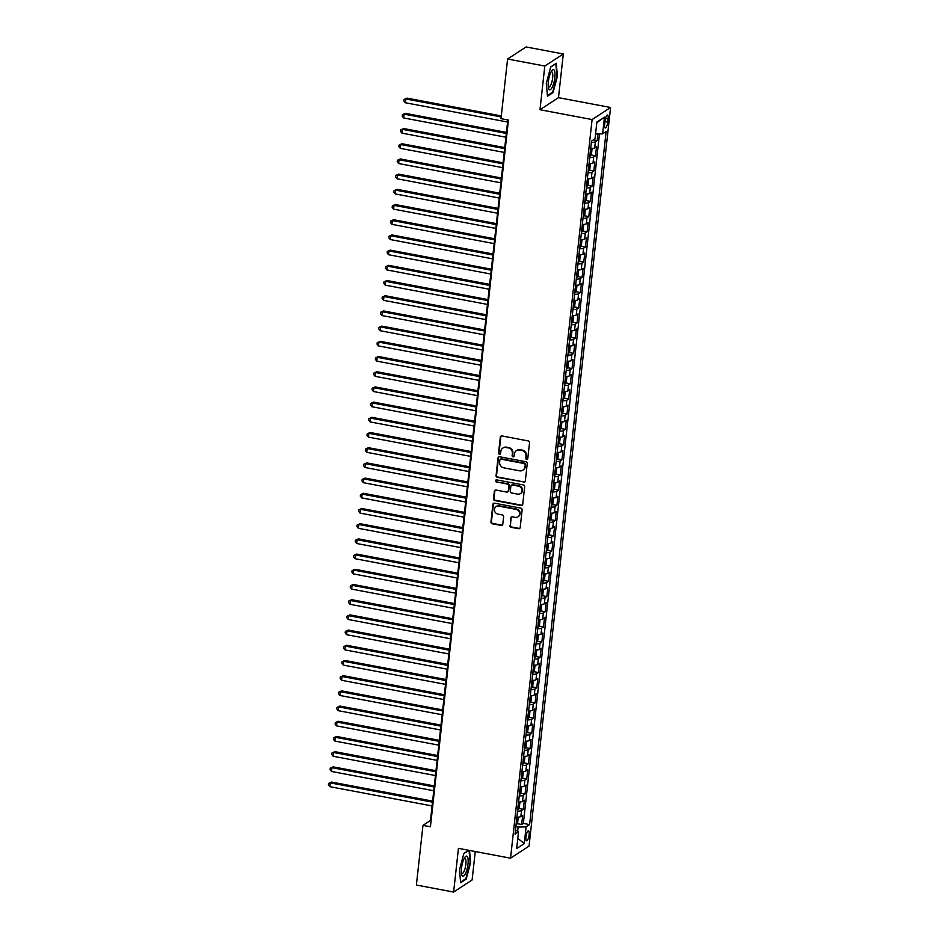 <?xml version="1.0" encoding="UTF-8"?>
<svg xmlns="http://www.w3.org/2000/svg" width="939" height="939" viewBox="0 0 939 939"><rect width="100%" height="100%" fill="white"/><g stroke="black" fill="none" stroke-linecap="round" stroke-linejoin="round"><path stroke-width="1.41" d="M526.65 459.394A1.08 1.009 -123.1 0 0 527.788 458.537L529.537 442.692A1.549 1.432 -123.1 0 0 528.246 440.931L501.942 435.966A1.549 1.432 -123.1 0 0 500.311 437.187L498.562 453.032A1.08 1.009 -123.1 0 0 500.182 454.136A1.08 1.009 -123.1 0 0 500.604 453.42L500.839 451.366A4.965 4.589 -123.1 0 1 506.039 447.469L508.234 447.891A4.965 4.589 -123.1 0 1 512.377 453.549L512.154 455.591A1.08 1.009 -123.1 0 0 513.774 456.694A1.08 1.009 -123.1 0 0 514.196 455.978L514.431 453.924A4.965 4.589 -123.1 0 1 519.631 450.039L521.826 450.45A4.965 4.589 -123.1 0 1 525.969 456.108L525.746 458.162A1.08 1.009 -123.1 0 0 526.65 459.394M516.391 450.661L516.896 450.333A4.965 4.589 -123.1 0 1 520.136 449.711L522.319 450.121A4.965 4.589 -123.1 0 1 526.474 455.779L526.251 457.833A1.08 1.009 -123.1 0 0 527.589 459.054M501.191 436.025A1.549 1.432 -123.1 0 0 500.816 436.858L499.067 452.704A1.08 1.009 -123.1 0 0 500.405 453.924M502.799 448.091L503.304 447.762A4.965 4.589 -123.1 0 1 506.544 447.152L508.727 447.563A4.965 4.589 -123.1 0 1 512.882 453.22L512.659 455.274A1.08 1.009 -123.1 0 0 513.997 456.495M529.138 834.771A5.059 1.432 100.7 0 0 528.469 830.851A5.059 1.432 100.7 0 0 525.934 836.86A5.059 1.432 100.7 0 0 526.603 840.781A5.059 1.432 100.7 0 0 529.138 834.771M509.877 525.558A1.549 1.432 -123.1 0 0 511.168 527.331L518.551 528.716A1.549 1.432 -123.1 0 0 520.183 527.507L522.119 509.9A1.549 1.432 -123.1 0 0 520.828 508.128L494.513 503.175A1.549 1.432 -123.1 0 0 492.893 504.384L490.944 521.99A1.549 1.432 -123.1 0 0 492.247 523.762L501.156 525.441A1.549 1.432 -123.1 0 0 502.788 524.22L503.621 516.685A1.549 1.432 -123.1 0 0 502.318 514.924L497.905 514.091A4.143 3.838 -123.1 0 1 496.074 506.626A4.143 3.838 -123.1 0 1 498.785 506.109L516.098 509.372A4.143 3.838 -123.1 0 1 517.929 516.837A4.143 3.838 -123.1 0 1 515.218 517.354L512.33 516.814A1.549 1.432 -123.1 0 0 510.71 518.023L510.37 525.23A1.549 1.432 -123.1 0 0 511.673 527.002L519.056 528.387A1.549 1.432 -123.1 0 0 519.795 528.328M458.443 848.351L453.619 892.05L416.388 885.031L422.973 825.381L430.426 826.778L508.445 120.075L500.992 118.666L507.588 59.016L544.808 66.035L539.984 109.734L592.098 119.558L510.546 858.187L458.443 848.351M523.68 482.317A1.549 1.432 -123.1 0 0 525.3 481.108L527.249 463.502A1.549 1.432 -123.1 0 0 525.946 461.742L499.642 456.777A1.549 1.432 -123.1 0 0 498.01 457.997L496.074 475.592A1.549 1.432 -123.1 0 0 497.365 477.364L524.173 482A1.549 1.432 -123.1 0 0 524.913 481.942M524.678 486.695L522.741 504.302A1.549 1.432 -123.1 0 1 521.11 505.522L494.806 500.557A1.549 1.432 -123.1 0 1 493.515 498.797L494.337 491.261A1.549 1.432 -123.1 0 1 495.968 490.041L506.637 492.059A1.549 1.432 -123.1 0 0 508.257 490.839L508.809 485.839A1.549 1.432 -123.1 0 0 507.518 484.078L496.414 481.977A1.08 1.009 -123.1 0 1 495.933 480.029A1.08 1.009 -123.1 0 1 496.637 479.888L523.387 484.935A1.549 1.432 -123.1 0 1 524.678 486.695M517.072 823.632L521.685 824.501L522.694 815.381L520.863 816.578L521.532 810.498A6.315 1.585 -173.7 0 1 517.553 811.085M518.751 808.432L523.363 809.301L524.373 800.192L522.542 801.378L523.211 795.298A6.315 1.585 -173.7 0 1 519.232 795.896M520.429 793.232L525.042 794.112L526.051 784.992L524.22 786.178L524.889 780.098A6.315 1.585 -173.7 0 1 520.91 780.696M522.107 778.044L526.72 778.912L527.73 769.792L525.899 770.978L526.568 764.898A6.315 1.585 -173.7 0 1 522.589 765.496M523.786 762.844L528.399 763.712L529.408 754.592L527.577 755.778L528.246 749.698A6.315 1.585 -173.7 0 1 524.267 750.296M525.464 747.644L530.077 748.512L531.075 739.392L529.256 740.589L529.925 734.509A6.315 1.585 -173.7 0 1 525.946 735.096M527.143 732.443L531.756 733.312L532.753 724.192L530.934 725.389L531.603 719.309A6.315 1.585 -173.7 0 1 527.624 719.896M528.821 717.243L533.434 718.112L534.432 709.004L532.613 710.189L533.282 704.109A6.315 1.585 -173.7 0 1 529.303 704.708M530.5 702.043L535.113 702.924L536.11 693.804L534.291 694.989L534.96 688.909A6.315 1.585 -173.7 0 1 530.981 689.508M532.167 686.855L536.791 687.724L537.789 678.604L535.969 679.789L536.639 673.709A6.315 1.585 -173.7 0 1 532.659 674.308M533.845 671.655L538.458 672.524L539.467 663.404L537.648 664.589L538.317 658.521A6.315 1.585 -173.7 0 1 534.338 659.108M535.523 656.455L540.136 657.323L541.146 648.203L539.326 649.401L539.995 643.321A6.315 1.585 -173.7 0 1 536.016 643.908M537.202 641.255L541.815 642.123L542.824 633.003L541.005 634.201L541.674 628.121A6.315 1.585 -173.7 0 1 537.695 628.707M538.88 626.055L543.493 626.923L544.503 617.815L542.683 619.001L543.352 612.921A6.315 1.585 -173.7 0 1 539.373 613.519M540.559 610.855L545.172 611.735L546.181 602.615L544.362 603.8L545.031 597.72A6.315 1.585 -173.7 0 1 541.052 598.319M542.237 595.666L546.85 596.535L547.86 587.415L546.04 588.6L546.709 582.52A6.315 1.585 -173.7 0 1 542.73 583.119M543.916 580.466L548.529 581.335L549.538 572.215L547.707 573.4L548.388 567.332A6.315 1.585 -173.7 0 1 544.409 567.919M545.594 565.266L550.207 566.135L551.216 557.015L549.385 558.212L550.066 552.132A6.315 1.585 -173.7 0 1 546.087 552.719M547.273 550.066L551.886 550.935L552.895 541.815L551.064 543.012L551.745 536.932A6.315 1.585 -173.7 0 1 547.766 537.531M548.951 534.866L553.564 535.735L554.573 526.626L552.742 527.812L553.423 521.732A6.315 1.585 -173.7 0 1 549.444 522.33M550.63 519.678L555.242 520.546L556.252 511.426L554.421 512.612L555.09 506.532A6.315 1.585 -173.7 0 1 551.111 507.13M552.308 504.478L556.921 505.346L557.93 496.226L556.099 497.412L556.768 491.332A6.315 1.585 -173.7 0 1 552.789 491.93M553.987 489.278L558.599 490.146L559.609 481.026L557.778 482.212L558.447 476.143A6.315 1.585 -173.7 0 1 554.468 476.73M555.665 474.078L560.278 474.946L561.287 465.826L559.456 467.023L560.125 460.943A6.315 1.585 -173.7 0 1 556.146 461.53M557.343 458.878L561.956 459.746L562.966 450.626L561.135 451.823L561.804 445.743A6.315 1.585 -173.7 0 1 557.825 446.342M559.022 443.678L563.635 444.546L564.632 435.438L562.813 436.623L563.482 430.543A6.315 1.585 -173.7 0 1 559.503 431.142M560.7 428.489L565.313 429.358L566.311 420.238L564.492 421.423L565.161 415.343A6.315 1.585 -173.7 0 1 561.182 415.942M562.379 413.289L566.992 414.158L567.989 405.038L566.17 406.223L566.839 400.143A6.315 1.585 -173.7 0 1 562.86 400.742M564.057 398.089L568.67 398.958L569.668 389.838L567.849 391.023L568.518 384.955A6.315 1.585 -173.7 0 1 564.539 385.542M565.724 382.889L570.349 383.758L571.346 374.638L569.527 375.835L570.196 369.755A6.315 1.585 -173.7 0 1 566.217 370.342M567.402 367.689L572.015 368.558L573.025 359.437L571.205 360.635L571.874 354.555A6.315 1.585 -173.7 0 1 567.895 355.153M569.081 352.489L573.694 353.357L574.703 344.249L572.884 345.435L573.553 339.355A6.315 1.585 -173.7 0 1 569.574 339.953M570.759 337.301L575.372 338.169L576.382 329.049L574.562 330.235L575.231 324.155A6.315 1.585 -173.7 0 1 571.252 324.753M572.438 322.1L577.051 322.969L578.06 313.849L576.241 315.034L576.91 308.954A6.315 1.585 -173.7 0 1 572.931 309.553M574.116 306.9L578.729 307.769L579.739 298.649L577.919 299.846L578.588 293.766A6.315 1.585 -173.7 0 1 574.609 294.353M575.795 291.7L580.408 292.569L581.417 283.449L579.598 284.646L580.267 278.566A6.315 1.585 -173.7 0 1 576.288 279.153M577.473 276.5L582.086 277.369L583.096 268.249L581.276 269.446L581.945 263.366A6.315 1.585 -173.7 0 1 577.966 263.965M579.152 261.3L583.765 262.169L584.774 253.061L582.943 254.246L583.624 248.166A6.315 1.585 -173.7 0 1 579.645 248.765M580.83 246.112L585.443 246.98L586.452 237.86L584.621 239.046L585.302 232.966A6.315 1.585 -173.7 0 1 581.323 233.565M582.509 230.912L587.121 231.78L588.131 222.66L586.3 223.846L586.981 217.766A6.315 1.585 -173.7 0 1 583.002 218.364M584.187 215.712L588.8 216.58L589.809 207.46L587.978 208.658L588.647 202.578A6.315 1.585 -173.7 0 1 584.668 203.164M585.866 200.512L590.478 201.38L591.488 192.26L589.657 193.457L590.326 187.377A6.315 1.585 -173.7 0 1 586.347 187.964M587.544 185.312L592.157 186.18L593.166 177.06L591.335 178.257L592.004 172.177A6.315 1.585 -173.7 0 1 588.025 172.776M589.223 170.112L593.835 170.992L594.845 161.872L593.014 163.057L593.683 156.977A6.315 1.585 -173.7 0 1 589.704 157.576M590.901 154.923L595.514 155.792L596.523 146.672L594.692 147.857A6.315 1.585 -173.7 0 1 590.713 148.456M605.033 120.849L604.669 124.194A4.895 1.385 100.7 0 0 605.303 127.986A4.895 1.385 100.7 0 0 607.768 122.164L608.132 118.819A4.895 1.385 100.7 0 0 607.486 115.028A4.895 1.385 100.7 0 0 605.033 120.849M592.098 119.558L610.585 107.492L529.044 846.121L510.546 858.187M521.685 824.501L523.363 823.409L529.608 824.595L606.125 131.554L602.627 133.843L595.561 134.007M529.608 824.595L526.11 826.872L524.267 843.586L516.673 848.551L518.516 831.825L515.018 834.114L591.523 141.085L595.033 138.796L596.875 122.082L604.47 117.129L602.627 133.843M593.378 139.876L597.192 140.592L595.361 141.777A6.315 1.585 -173.7 0 1 591.382 142.376M595.514 155.792L593.683 156.977M593.835 170.992L592.004 172.177M592.157 186.18L590.326 187.377M590.478 201.38L588.647 202.578M588.8 216.58L586.981 217.766M587.121 231.78L585.302 232.966M585.443 246.98L583.624 248.166M583.765 262.169L581.945 263.366M582.086 277.369L580.267 278.566M580.408 292.569L578.588 293.766M578.729 307.769L576.91 308.954M577.051 322.969L575.231 324.155M575.372 338.169L573.553 339.355M573.694 353.357L571.874 354.555M572.015 368.558L570.196 369.755M570.349 383.758L568.518 384.955M568.67 398.958L566.839 400.143M566.992 414.158L565.161 415.343M565.313 429.358L563.482 430.543M563.635 444.546L561.804 445.743M561.956 459.746L560.125 460.943M560.278 474.946L558.447 476.143M558.599 490.146L556.768 491.332M556.921 505.346L555.09 506.532M555.242 520.546L553.423 521.732M553.564 535.735L551.745 536.932M551.886 550.935L550.066 552.132M550.207 566.135L548.388 567.332M548.529 581.335L546.709 582.52M546.85 596.535L545.031 597.72M545.172 611.735L543.352 612.921M543.493 626.923L541.674 628.121M541.815 642.123L539.995 643.321M540.136 657.323L538.317 658.521M538.458 672.524L536.639 673.709M536.791 687.724L534.96 688.909M535.113 702.924L533.282 704.109M533.434 718.112L531.603 719.309M531.756 733.312L529.925 734.509M530.077 748.512L528.246 749.698M528.399 763.712L526.568 764.898M526.72 778.912L524.889 780.098M525.042 794.112L523.211 795.298M523.363 809.301L521.532 810.498M523.363 823.409L599.481 133.913M597.192 140.592L597.92 133.948M517.682 831.32L518.164 827.059L515.84 826.613M539.984 109.734L558.482 97.668L563.306 53.969L544.808 66.035M563.306 53.969L526.075 46.95L507.588 59.016M453.619 892.05L472.106 879.984L475.251 851.52M558.482 97.668L610.585 107.492M507.811 119.957L430.473 820.486L422.973 825.381M431.107 820.604L430.473 820.486M589.035 163.656A6.315 1.585 6.3 0 0 593.014 163.057M587.356 178.844A6.315 1.585 6.3 0 0 591.335 178.257M585.678 194.044A6.315 1.585 6.3 0 0 589.657 193.457M583.999 209.244A6.315 1.585 6.3 0 0 587.978 208.658M582.321 224.444A6.315 1.585 6.3 0 0 586.3 223.846M580.642 239.645A6.315 1.585 6.3 0 0 584.621 239.046M578.964 254.845A6.315 1.585 6.3 0 0 582.943 254.246M577.285 270.033A6.315 1.585 6.3 0 0 581.276 269.446M575.619 285.233A6.315 1.585 6.3 0 0 579.598 284.646M573.94 300.433A6.315 1.585 6.3 0 0 577.919 299.846M572.262 315.633A6.315 1.585 6.3 0 0 576.241 315.034M570.583 330.833A6.315 1.585 6.3 0 0 574.562 330.235M568.905 346.033A6.315 1.585 6.3 0 0 572.884 345.435M567.226 361.222A6.315 1.585 6.3 0 0 571.205 360.635M565.548 376.422A6.315 1.585 6.3 0 0 569.527 375.835M563.87 391.622A6.315 1.585 6.3 0 0 567.849 391.023M562.191 406.822A6.315 1.585 6.3 0 0 566.17 406.223M560.513 422.022A6.315 1.585 6.3 0 0 564.492 421.423M558.834 437.222A6.315 1.585 6.3 0 0 562.813 436.623M557.156 452.41A6.315 1.585 6.3 0 0 561.135 451.823M555.477 467.61A6.315 1.585 6.3 0 0 559.456 467.023M553.799 482.81A6.315 1.585 6.3 0 0 557.778 482.212M552.12 498.01A6.315 1.585 6.3 0 0 556.099 497.412M550.442 513.21A6.315 1.585 6.3 0 0 554.421 512.612M548.763 528.411A6.315 1.585 6.3 0 0 552.742 527.812M547.085 543.599A6.315 1.585 6.3 0 0 551.064 543.012M545.406 558.799A6.315 1.585 6.3 0 0 549.385 558.212M543.728 573.999A6.315 1.585 6.3 0 0 547.707 573.4M542.061 589.199A6.315 1.585 6.3 0 0 546.04 588.6M540.383 604.399A6.315 1.585 6.3 0 0 544.362 603.8M538.704 619.599A6.315 1.585 6.3 0 0 542.683 619.001M537.026 634.787A6.315 1.585 6.3 0 0 541.005 634.201M535.347 649.988A6.315 1.585 6.3 0 0 539.326 649.401M533.669 665.188A6.315 1.585 6.3 0 0 537.648 664.589M531.99 680.388A6.315 1.585 6.3 0 0 535.969 679.789M530.312 695.588A6.315 1.585 6.3 0 0 534.291 694.989M528.634 710.788A6.315 1.585 6.3 0 0 532.613 710.189M526.955 725.976A6.315 1.585 6.3 0 0 530.934 725.389M525.277 741.176A6.315 1.585 6.3 0 0 529.256 740.589M523.598 756.376A6.315 1.585 6.3 0 0 527.577 755.778M521.92 771.576A6.315 1.585 6.3 0 0 525.899 770.978M520.241 786.776A6.315 1.585 6.3 0 0 524.22 786.178M518.563 801.976A6.315 1.585 6.3 0 0 522.542 801.378M518.516 831.825L515.476 829.959M516.884 817.165A6.315 1.585 6.3 0 0 520.863 816.578M518.164 827.059L526.11 826.872M596.805 122.68L604.47 117.129M524.267 843.586L517.8 838.351M546.298 83.395L547.472 96.248L553.036 92.609L557.437 76.129L556.275 63.277L550.712 66.915L546.298 83.395M468.667 850.288L463.878 853.41L459.476 869.89L460.638 882.742L466.202 879.104L470.615 862.624L469.512 850.441M552.238 92.456L553.036 92.609M465.404 878.963L466.202 879.104M498.902 456.835A1.549 1.432 -123.1 0 0 498.515 457.669L496.567 475.263A1.549 1.432 -123.1 0 0 497.87 477.035L524.173 482M525.018 464.758A1.08 1.009 -123.1 0 0 524.115 463.526L501.015 459.171A1.08 1.009 -123.1 0 0 499.877 460.016L499.642 462.188A4.965 4.589 -123.1 0 0 503.785 467.833L519.572 470.815A4.965 4.589 -123.1 0 0 524.784 466.918L525.511 464.429A1.08 1.009 -123.1 0 0 524.608 463.197L524.115 463.526M500.311 459.3L500.804 458.971A1.08 1.009 -123.1 0 1 501.52 458.842L524.608 463.197M522.812 470.193L523.316 469.864A4.965 4.589 -123.1 0 0 525.277 466.601L524.784 466.918M525.511 464.429L525.277 466.601M495.229 490.099A1.549 1.432 -123.1 0 0 494.841 490.933L494.008 498.468A1.549 1.432 -123.1 0 0 495.311 500.229L521.615 505.194A1.549 1.432 -123.1 0 0 522.354 505.135M507.647 491.86L508.152 491.531A1.549 1.432 -123.1 0 0 508.762 490.51L509.314 485.51A1.549 1.432 -123.1 0 0 508.022 483.749L496.414 481.977M496.215 479.899A1.08 1.009 -123.1 0 0 496.907 481.648M517.706 494.137A4.143 3.838 -123.1 0 0 521.955 489.419A4.143 3.838 -123.1 0 0 518.586 486.156L512.483 485.005A1.549 1.432 -123.1 0 0 510.863 486.226L510.311 491.226A1.549 1.432 -123.1 0 0 511.602 492.987L517.706 494.137M520.417 493.621L520.91 493.304A4.143 3.838 -123.1 0 0 519.091 485.839L518.586 486.156M511.473 485.205L511.978 484.876A1.549 1.432 -123.1 0 1 512.987 484.688L519.091 485.839M511.591 516.873A1.549 1.432 -123.1 0 0 511.203 517.694L510.37 525.23M517.929 516.837L518.422 516.509A4.143 3.838 -123.1 0 0 516.603 509.044L516.098 509.372M496.074 506.626L496.578 506.297A4.143 3.838 -123.1 0 1 499.278 505.781L516.603 509.044M493.773 503.234A1.549 1.432 -123.1 0 0 493.398 504.055L491.449 521.661A1.549 1.432 -123.1 0 0 492.74 523.434L501.661 525.112A1.549 1.432 -123.1 0 0 502.4 525.054M501.297 115.92L407.021 98.137L405.765 98.959L405.355 102.75L507.588 122.035M501.191 116.941L405.765 98.959L404.087 99.487L407.021 98.137M405.355 102.75L403.911 101.001L404.087 99.487M554.82 77.585A10.27 2.899 100.7 0 0 551.756 70.754A10.27 2.899 100.7 0 0 548.329 81.822A10.27 2.899 100.7 0 0 548.482 88.102A10.27 2.899 100.7 0 0 551.78 88.055A10.27 2.899 100.7 0 0 554.82 77.585M548.235 86.67A7.77 2.195 100.7 0 0 548.775 87.081A7.77 2.195 100.7 0 0 552.672 77.843A7.77 2.195 100.7 0 0 551.663 71.81A7.77 2.195 100.7 0 0 551.005 71.998M550.653 67.115L555.841 63.735L556.968 76.176L552.707 92.151L547.414 95.602M467.317 856.591A10.27 2.899 100.7 0 0 464.922 857.248A10.27 2.899 100.7 0 0 461.659 874.608A10.27 2.899 100.7 0 0 462.176 875.817A10.27 2.899 100.7 0 0 467.012 869.303A10.27 2.899 100.7 0 0 467.317 856.591M461.401 873.176A7.77 2.195 100.7 0 0 461.436 873.223A7.77 2.195 100.7 0 0 461.941 873.587A7.77 2.195 100.7 0 0 465.345 867.343A7.77 2.195 100.7 0 0 465.333 858.669A7.77 2.195 100.7 0 0 464.828 858.305A7.77 2.195 100.7 0 0 464.171 858.492M469.019 850.347L470.146 862.683L465.873 878.658L460.579 882.108M463.819 853.621L468.878 850.323M591.288 148.456L592.016 149.219L591.511 153.773L590.338 155.956A4.19 1.045 -173.7 0 1 589.868 156.144M506.438 132.399L405.343 113.337L404.087 114.159L403.676 117.95L505.91 137.223M590.103 153.268L590.302 151.449M506.321 133.432L404.087 114.159L402.408 114.687L405.343 113.337M403.676 117.95L402.232 116.201L402.408 114.687M589.61 163.656L590.338 164.419L589.833 168.973L588.659 171.144A4.19 1.045 -173.7 0 1 588.19 171.332M504.759 147.599L403.664 128.537L402.408 129.347L401.998 133.15L504.231 152.423M588.424 168.468L588.624 166.649M504.642 148.632L402.408 129.347L400.73 129.887L403.664 128.537M401.998 133.15L400.554 131.401L400.73 129.887M587.931 178.856L588.659 179.619L588.154 184.173L586.981 186.345A4.19 1.045 -173.7 0 1 586.511 186.532M503.081 162.799L401.986 143.737L400.73 144.547L400.319 148.35L502.553 167.623M586.746 183.668L586.945 181.849M502.964 163.82L400.73 144.547L399.052 145.076L401.986 143.737M400.319 148.35L398.875 146.601L399.052 145.076M586.253 194.056L586.981 194.819L586.476 199.373L585.314 201.545A4.19 1.045 -173.7 0 1 584.833 201.732M501.403 177.999L400.307 158.937L399.063 159.747L398.641 163.55L500.874 182.823M585.067 198.868L585.267 197.037M501.297 179.02L399.063 159.747L397.373 160.276L400.307 158.937M398.641 163.55L397.209 161.801L397.373 160.276M584.574 209.244L585.302 210.007L584.797 214.573L583.635 216.745A4.19 1.045 -173.7 0 1 583.154 216.932M499.724 193.188L398.629 174.126L397.385 174.947L396.962 178.75L499.196 198.023M583.389 214.069L583.589 212.237M499.618 194.22L397.385 174.947L395.695 175.476L398.629 174.126M396.962 178.75L395.53 177.002L395.695 175.476M582.896 224.444L583.624 225.207L583.119 229.773L581.957 231.945A4.19 1.045 -173.7 0 1 581.476 232.133M498.046 208.388L396.951 189.326L395.706 190.148L395.284 193.939L497.517 213.223M581.711 229.269L581.91 227.438M497.94 209.42L395.706 190.148L394.016 190.676L396.951 189.326M395.284 193.939L393.852 192.19L394.016 190.676M581.218 239.645L581.945 240.407L581.441 244.962L580.279 247.133A4.19 1.045 -173.7 0 1 579.797 247.333M496.367 223.588L395.272 204.526L394.028 205.348L393.605 209.139L495.839 228.412M580.032 244.457L580.232 242.638M496.262 224.621L394.028 205.348L392.338 205.876L395.272 204.526M393.605 209.139L392.173 207.39L392.338 205.876M579.539 254.845L580.267 255.608L579.762 260.162L578.6 262.333A4.19 1.045 -173.7 0 1 578.119 262.521M494.689 238.788L393.594 219.726L392.349 220.536L391.927 224.339L494.16 243.612M578.354 259.657L578.553 257.838M494.583 239.821L392.349 220.536L390.659 221.076L393.594 219.726M391.927 224.339L390.495 222.59L390.659 221.076M577.861 270.045L578.588 270.808L578.084 275.362L576.922 277.533A4.19 1.045 -173.7 0 1 576.44 277.721M493.01 253.988L391.915 234.926L390.671 235.736L390.248 239.539L492.482 258.812M576.675 274.857L576.886 273.038M492.905 255.009L390.671 235.736L388.981 236.264L391.915 234.926M390.248 239.539L388.816 237.79L388.981 236.264M576.182 285.245L576.91 285.996L576.405 290.562L575.243 292.733A4.19 1.045 -173.7 0 1 574.762 292.921M491.343 269.188L390.237 250.126L388.992 250.936L388.57 254.739L490.804 274.012M574.997 290.057L575.208 288.226M491.226 270.209L388.992 250.936L387.302 251.464L390.237 250.126M388.57 254.739L387.138 252.99L387.302 251.464M574.504 300.433L575.231 301.196L574.727 305.762L573.565 307.933A4.19 1.045 -173.7 0 1 573.083 308.121M489.665 284.376L388.558 265.314L387.314 266.136L386.891 269.939L489.125 289.212M573.318 305.257L573.529 303.426M489.548 285.409L387.314 266.136L385.624 266.664L388.558 265.314M386.891 269.939L385.459 268.178L385.624 266.664M572.825 315.633L573.553 316.396L573.048 320.962L571.886 323.133A4.19 1.045 -173.7 0 1 571.405 323.321M487.987 299.576L386.88 280.515L385.636 281.336L385.213 285.127L487.447 304.412M571.651 320.457L571.851 318.626M487.869 300.609L385.636 281.336L383.945 281.864L386.88 280.515M385.213 285.127L383.781 283.378L383.945 281.864M571.147 330.833L571.874 331.596L571.382 336.15L570.208 338.322A4.19 1.045 -173.7 0 1 569.727 338.521M486.308 314.776L385.201 295.715L383.957 296.524L383.535 300.327L485.768 319.6M569.973 335.646L570.173 333.826M486.191 315.809L383.957 296.524L382.267 297.064L385.201 295.715M383.535 300.327L382.103 298.579L382.267 297.064M569.468 346.033L570.196 346.796L569.703 351.35L568.529 353.522A4.19 1.045 -173.7 0 1 568.048 353.71M484.63 329.976L383.523 310.915L382.279 311.725L381.856 315.527L484.09 334.8M568.295 350.846L568.494 349.026M484.512 331.009L382.279 311.725L380.588 312.253L383.523 310.915M381.856 315.527L380.424 313.779L380.588 312.253M567.79 361.233L568.529 361.996L568.025 366.55L566.851 368.722A4.19 1.045 -173.7 0 1 566.381 368.91M482.951 345.176L381.856 326.115L380.6 326.925L380.178 330.728L482.411 350.001M566.616 366.046L566.816 364.226M482.834 346.198L380.6 326.925L378.91 327.453L381.856 326.115M380.178 330.728L378.746 328.979L378.91 327.453M566.111 376.433L566.851 377.185L566.346 381.75L565.172 383.922A4.19 1.045 -173.7 0 1 564.703 384.11M481.273 360.376L380.178 341.315L378.922 342.125L378.499 345.928L480.733 365.201M564.938 381.246L565.137 379.415M481.155 361.398L378.922 342.125L377.232 342.653L380.178 341.315M378.499 345.928L377.067 344.179L377.232 342.653M564.433 391.622L565.172 392.385L564.668 396.951L563.494 399.122A4.19 1.045 -173.7 0 1 563.024 399.31M479.594 375.565L378.499 356.503L377.243 357.325L376.821 361.128L479.054 380.401M563.259 396.446L563.459 394.615M479.477 376.598L377.243 357.325L375.553 357.853L378.499 356.503M376.821 361.128L375.389 359.367L375.553 357.853M562.754 406.822L563.494 407.585L562.989 412.151L561.815 414.322A4.19 1.045 -173.7 0 1 561.346 414.51M477.916 390.765L376.821 371.703L375.565 372.525L375.142 376.316L477.376 395.601M561.581 411.646L561.78 409.815M477.798 391.798L375.565 372.525L373.886 373.053L376.821 371.703M375.142 376.316L373.71 374.567L373.886 373.053M561.076 422.022L561.815 422.785L561.311 427.339L560.137 429.51A4.19 1.045 -173.7 0 1 559.667 429.71M476.237 405.965L375.142 386.903L373.886 387.713L373.476 391.516L475.709 410.789M559.902 426.834L560.102 425.015M476.12 406.998L373.886 387.713L372.208 388.253L375.142 386.903M373.476 391.516L372.032 389.767L372.208 388.253M559.398 437.222L560.137 437.985L559.632 442.539L558.459 444.71A4.19 1.045 -173.7 0 1 557.989 444.898M474.559 421.165L373.464 402.103L372.208 402.913L371.797 406.716L474.031 425.989M558.224 442.034L558.423 440.215M474.441 422.198L372.208 402.913L370.529 403.441L373.464 402.103M371.797 406.716L370.353 404.967L370.529 403.441M557.731 452.422L558.459 453.185L557.954 457.739L556.78 459.91A4.19 1.045 -173.7 0 1 556.311 460.098M472.88 436.365L371.785 417.303L370.529 418.113L370.119 421.916L472.352 441.189M556.545 457.234L556.745 455.415M472.763 437.386L370.529 418.113L368.851 418.641L371.785 417.303M370.119 421.916L368.675 420.167L368.851 418.641M556.052 467.622L556.78 468.373L556.275 472.939L555.102 475.111A4.19 1.045 -173.7 0 1 554.632 475.298M471.202 451.565L370.107 432.503L368.851 433.313L368.44 437.116L470.674 456.389M554.867 472.434L555.066 470.603M471.085 452.586L368.851 433.313L367.172 433.841L370.107 432.503M368.44 437.116L366.996 435.367L367.172 433.841M554.374 482.81L555.102 483.573L554.597 488.139L553.423 490.311A4.19 1.045 -173.7 0 1 552.954 490.498M469.523 466.753L368.428 447.692L367.172 448.513L366.762 452.316L468.995 471.589M553.188 487.634L553.388 485.803M469.406 467.786L367.172 448.513L365.494 449.042L368.428 447.692M366.762 452.316L365.318 450.556L365.494 449.042M552.695 498.01L553.423 498.773L552.918 503.339L551.756 505.511A4.19 1.045 -173.7 0 1 551.275 505.698M467.845 481.953L366.75 462.892L365.494 463.713L365.083 467.505L467.317 486.789M551.51 502.823L551.709 501.003M467.739 482.986L365.494 463.713L363.816 464.242L366.75 462.892M365.083 467.505L363.651 465.756L363.816 464.242M551.017 513.21L551.745 513.973L551.24 518.528L550.101 520.652A4.19 1.045 -173.7 0 1 549.597 520.899M466.167 497.154L365.071 478.092L363.827 478.902L363.405 482.705L465.638 501.978M549.831 518.023L550.031 516.204M466.061 498.186L363.827 478.902L362.137 479.442L365.071 478.092M363.405 482.705L361.973 480.956L362.137 479.442M549.338 528.411L550.066 529.173L549.561 533.728L548.399 535.899A4.19 1.045 -173.7 0 1 547.918 536.087M464.488 512.354L363.393 493.292L362.149 494.102L361.726 497.905L463.96 517.178M548.153 533.223L548.353 531.404M464.382 513.387L362.149 494.102L360.459 494.63L363.393 493.292M361.726 497.905L360.294 496.156L360.459 494.63M547.66 543.611L548.388 544.374L547.883 548.928L546.721 551.099A4.19 1.045 -173.7 0 1 546.24 551.287M462.81 527.554L361.715 508.492L360.47 509.302L360.048 513.105L462.281 532.378M546.475 548.423L546.674 546.604M462.704 528.575L360.47 509.302L358.78 509.83L361.715 508.492M360.048 513.105L358.616 511.356L358.78 509.83M545.982 558.811L546.709 559.562L546.205 564.128L545.043 566.299A4.19 1.045 -173.7 0 1 544.561 566.487M461.131 542.754L360.036 523.68L358.792 524.502L358.369 528.305L460.603 547.578M544.796 563.623L544.996 561.792M461.026 543.775L358.792 524.502L357.102 525.03L360.036 523.68M358.369 528.305L356.937 526.556L357.102 525.03M544.303 573.999L545.031 574.762L544.526 579.328L543.364 581.499A4.19 1.045 -173.7 0 1 542.883 581.687M459.453 557.942L358.358 538.88L357.113 539.702L356.691 543.493L458.925 562.778M543.118 578.823L543.329 576.992M459.347 558.975L357.113 539.702L355.423 540.23L358.358 538.88M356.691 543.493L355.259 541.744L355.423 540.23M542.625 589.199L543.352 589.962L542.848 594.528L541.686 596.699A4.19 1.045 -173.7 0 1 541.204 596.887M457.774 573.142L356.679 554.08L355.435 554.902L355.012 558.693L457.246 577.978M541.439 594.011L541.65 592.192M457.669 574.175L355.435 554.902L353.745 555.43L356.679 554.08M355.012 558.693L353.58 556.944L353.745 555.43M540.946 604.399L541.674 605.162L541.169 609.716L540.007 611.888A4.19 1.045 -173.7 0 1 539.526 612.087M456.108 588.342L355.001 569.28L353.757 570.09L353.334 573.893L455.568 593.166M539.761 609.211L539.972 607.392M455.99 589.375L353.757 570.09L352.066 570.63L355.001 569.28M353.334 573.893L351.902 572.144L352.066 570.63M539.268 619.599L539.995 620.362L539.491 624.916L538.329 627.088A4.19 1.045 -173.7 0 1 537.847 627.275M454.429 603.542L353.322 584.481L352.078 585.29L351.656 589.093L453.889 608.366M538.094 624.412L538.293 622.592M454.312 604.575L352.078 585.29L350.388 585.819L353.322 584.481M351.656 589.093L350.224 587.345L350.388 585.819M537.589 634.799L538.317 635.562L537.824 640.116L536.65 642.288A4.19 1.045 -173.7 0 1 536.169 642.476M452.751 618.742L351.644 599.681L350.4 600.491L349.977 604.293L452.211 623.566M536.415 639.612L536.615 637.792M452.633 619.763L350.4 600.491L348.709 601.019L351.644 599.681M349.977 604.293L348.545 602.545L348.709 601.019M535.911 649.999L536.639 650.75L536.146 655.316L534.972 657.488A4.19 1.045 -173.7 0 1 534.491 657.676M451.072 633.931L349.965 614.869L348.721 615.691L348.299 619.494L450.532 638.766M534.737 654.812L534.937 652.981M450.955 634.964L348.721 615.691L347.031 616.219L349.965 614.869M348.299 619.494L346.867 617.745L347.031 616.219M534.232 665.188L534.96 665.951L534.467 670.516L533.293 672.688A4.19 1.045 -173.7 0 1 532.812 672.876M449.394 649.131L348.287 630.069L347.043 630.891L346.62 634.682L448.854 653.967M533.059 670.012L533.258 668.181M449.276 650.164L347.043 630.891L345.352 631.419L348.287 630.069M346.62 634.682L345.188 632.933L345.352 631.419M532.554 680.388L533.293 681.151L532.789 685.716L531.615 687.888A4.19 1.045 -173.7 0 1 531.145 688.076M447.715 664.331L346.62 645.269L345.364 646.091L344.942 649.882L447.175 669.167M531.38 685.2L531.58 683.381M447.598 665.364L345.364 646.091L343.674 646.619L346.62 645.269M344.942 649.882L343.51 648.133L343.674 646.619M530.875 695.588L531.615 696.351L531.11 700.905L529.936 703.076A4.19 1.045 -173.7 0 1 529.467 703.276M446.037 679.531L344.942 660.469L343.686 661.279L343.263 665.082L445.497 684.355M529.702 700.4L529.901 698.581M445.919 680.564L343.686 661.279L341.996 661.819L344.942 660.469M343.263 665.082L341.831 663.333L341.996 661.819M529.197 710.788L529.936 711.551L529.432 716.105L528.258 718.276A4.19 1.045 -173.7 0 1 527.788 718.464M444.358 694.731L343.263 675.669L342.007 676.479L341.585 680.282L443.818 699.555M528.023 715.6L528.223 713.781M444.241 695.764L342.007 676.479L340.317 677.007L343.263 675.669M341.585 680.282L340.153 678.533L340.317 677.007M527.518 725.988L528.258 726.751L527.753 731.305L526.579 733.476A4.19 1.045 -173.7 0 1 526.11 733.664M442.68 709.931L341.585 690.869L340.329 691.679L339.906 695.482L442.152 714.755M526.345 730.8L526.544 728.981M442.562 710.952L340.329 691.679L338.65 692.207L341.585 690.869M339.906 695.482L338.474 693.733L338.65 692.207M525.84 741.188L526.579 741.939L526.075 746.505L524.901 748.676A4.19 1.045 -173.7 0 1 524.432 748.864M441.001 725.119L339.906 706.058L338.65 706.879L338.24 710.682L440.473 729.955M524.666 746L524.866 744.169M440.884 726.152L338.65 706.879L336.972 707.407L339.906 706.058M338.24 710.682L336.796 708.933L336.972 707.407M524.173 756.376L524.901 757.139L524.396 761.705L523.223 763.876A4.19 1.045 -173.7 0 1 522.753 764.064M439.323 740.319L338.228 721.258L336.972 722.079L336.561 725.87L438.795 745.155M522.988 761.2L523.187 759.369M439.206 741.352L336.972 722.079L335.293 722.607L338.228 721.258M336.561 725.87L335.117 724.122L335.293 722.607M522.495 771.576L523.223 772.339L522.718 776.905L521.544 779.077A4.19 1.045 -173.7 0 1 521.075 779.264M437.644 755.519L336.549 736.458L335.293 737.279L334.883 741.071L437.116 760.355M521.309 776.389L521.509 774.569M437.527 756.552L335.293 737.279L333.615 737.808L336.549 736.458M334.883 741.071L333.439 739.322L333.615 737.808M520.816 786.776L521.544 787.539L521.039 792.093L519.866 794.265A4.19 1.045 -173.7 0 1 519.396 794.464M435.966 770.719L334.871 751.658L333.615 752.468L333.204 756.271L435.438 775.544M519.631 791.589L519.83 789.769M435.849 771.752L333.615 752.468L331.937 753.008L334.871 751.658M333.204 756.271L331.76 754.522L331.937 753.008M519.138 801.976L519.866 802.739L519.361 807.294L518.199 809.465A4.19 1.045 -173.7 0 1 517.718 809.653M434.288 785.92L333.192 766.858L331.937 767.668L331.526 771.471L433.759 790.744M517.952 806.789L518.152 804.969M434.182 786.952L331.937 767.668L330.258 768.196L333.192 766.858M331.526 771.471L330.082 769.722L330.258 768.196M517.459 817.176L518.187 817.939L517.682 822.494L516.52 824.665A4.19 1.045 -173.7 0 1 516.039 824.853M432.609 801.12L331.514 782.058L330.27 782.868L329.847 786.671L432.081 805.944M516.274 821.989L516.473 820.17M432.503 802.141L330.27 782.868L328.58 783.396L331.514 782.058M329.847 786.671L328.415 784.922L328.58 783.396M594.692 147.857L595.361 141.777M605.514 118.326L608.132 118.819M604.951 121.636L607.768 122.164M590.373 155.897L591.194 148.456M588.694 171.098L589.516 163.656M587.016 186.298L587.837 178.856M585.337 201.486L586.159 194.056M583.659 216.686L584.481 209.244M581.98 231.886L582.802 224.444M580.302 247.086L581.124 239.645M578.624 262.286L579.445 254.845M576.945 277.486L577.767 270.045M575.267 292.675L576.088 285.245M573.588 307.875L574.41 300.433M571.91 323.075L572.731 315.633M570.243 338.275L571.065 330.833M568.564 353.475L569.386 346.033M566.886 368.675L567.708 361.233M565.208 383.863L566.029 376.433M563.529 399.063L564.351 391.622M561.851 414.263L562.672 406.822M560.172 429.463L560.994 422.022M558.494 444.663L559.315 437.222M556.815 459.864L557.637 452.422M555.137 475.052L555.958 467.622M553.458 490.252L554.28 482.81M551.78 505.452L552.602 498.01M550.101 520.652L550.923 513.21M548.423 535.852L549.245 528.411M546.744 551.04L547.566 543.611M545.066 566.24L545.888 558.811M543.388 581.441L544.209 573.999M541.709 596.641L542.531 589.199M540.031 611.841L540.852 604.399M538.352 627.041L539.174 619.599M536.685 642.229L537.495 634.799M535.007 657.429L535.829 649.999M533.329 672.629L534.15 665.188M531.65 687.829L532.472 680.388M529.972 703.029L530.793 695.588M528.293 718.229L529.115 710.788M526.615 733.418L527.436 725.988M524.936 748.618L525.758 741.188M523.258 763.818L524.079 756.376M521.579 779.018L522.401 771.576M519.901 794.218L520.722 786.776M518.222 809.418L519.044 801.976M516.544 824.606L517.366 817.176"/></g></svg>
